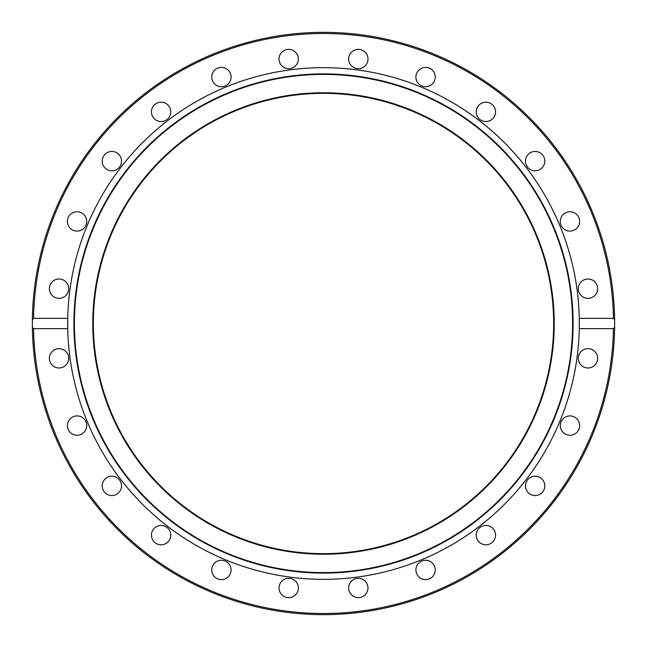 <?xml version="1.0" encoding="UTF-8"?>
<svg xmlns="http://www.w3.org/2000/svg" width="647" height="647" viewBox="0 0 647 647"><rect width="100%" height="100%" fill="white"/><g stroke="black" fill="none" stroke-linecap="round" stroke-linejoin="round"><path stroke-width="0.97" d="M32.35 323.5L32.374 319.683L33.547 318.356L67.733 318.356A255.824 255.824 0 0 1 323.5 67.676A255.824 255.824 0 0 1 579.267 328.644A255.824 255.824 0 0 1 323.5 579.324A255.824 255.824 0 0 1 67.733 318.356L67.733 328.644L33.547 328.644L32.374 327.317A291.15 291.15 0 0 1 323.5 32.35A291.15 291.15 0 0 1 614.626 319.683L614.65 323.5A291.15 291.15 0 0 1 614.626 327.317L613.453 328.644L579.267 328.644L579.267 318.356L613.453 318.356L614.626 319.683A291.15 291.15 0 0 1 614.65 323.5L614.626 327.317A291.15 291.15 0 0 1 323.5 614.65A291.15 291.15 0 0 1 32.374 327.317L32.35 323.5A291.15 291.15 0 0 1 323.5 32.35A291.15 291.15 0 0 1 614.65 323.5M323.5 73.895A249.605 249.605 0 0 1 573.105 323.5A249.605 249.605 0 0 1 323.5 573.105A249.605 249.605 0 0 1 73.895 323.5A249.605 249.605 0 0 1 323.5 73.895M323.5 74.397A249.103 249.103 0 0 1 572.603 323.5A249.103 249.103 0 0 1 323.5 572.603A249.103 249.103 0 0 1 74.397 323.5A249.103 249.103 0 0 1 323.5 74.397M279.019 59.031A9.665 9.665 0 0 1 288.683 49.366A9.665 9.665 0 0 1 298.348 59.031A9.665 9.665 0 0 1 288.683 68.695A9.665 9.665 0 0 1 279.019 59.031M348.984 56.524A9.665 9.665 0 0 1 360.824 49.69A9.665 9.665 0 0 1 367.658 61.53A9.665 9.665 0 0 1 355.818 68.364A9.665 9.665 0 0 1 348.984 56.524M212.079 79.557A9.665 9.665 0 0 1 218.912 67.717A9.665 9.665 0 0 1 230.753 74.551A9.665 9.665 0 0 1 223.919 86.391A9.665 9.665 0 0 1 212.079 79.557M152.741 116.703A9.665 9.665 0 0 1 156.275 103.496A9.665 9.665 0 0 1 169.482 107.038A9.665 9.665 0 0 1 165.947 120.245A9.665 9.665 0 0 1 152.741 116.703M105.032 167.945A9.665 9.665 0 0 1 105.032 154.277A9.665 9.665 0 0 1 118.708 154.277A9.665 9.665 0 0 1 118.708 167.945A9.665 9.665 0 0 1 105.032 167.945M72.221 229.79A9.665 9.665 0 0 1 68.679 216.583A9.665 9.665 0 0 1 81.886 213.049A9.665 9.665 0 0 1 85.42 226.248A9.665 9.665 0 0 1 72.221 229.79M56.524 298.016A9.665 9.665 0 0 1 49.69 286.176A9.665 9.665 0 0 1 61.53 279.342A9.665 9.665 0 0 1 68.364 291.182A9.665 9.665 0 0 1 56.524 298.016M59.031 367.981A9.665 9.665 0 0 1 49.366 358.317A9.665 9.665 0 0 1 59.031 348.652A9.665 9.665 0 0 1 68.695 358.317A9.665 9.665 0 0 1 59.031 367.981M79.557 434.921A9.665 9.665 0 0 1 67.717 428.088A9.665 9.665 0 0 1 74.551 416.247A9.665 9.665 0 0 1 86.391 423.081A9.665 9.665 0 0 1 79.557 434.921M116.703 494.259A9.665 9.665 0 0 1 103.496 490.725A9.665 9.665 0 0 1 107.038 477.518A9.665 9.665 0 0 1 120.245 481.053A9.665 9.665 0 0 1 116.703 494.259M167.945 541.968A9.665 9.665 0 0 1 154.277 541.968A9.665 9.665 0 0 1 154.277 528.292A9.665 9.665 0 0 1 167.945 528.292A9.665 9.665 0 0 1 167.945 541.968M229.79 574.779A9.665 9.665 0 0 1 216.583 578.321A9.665 9.665 0 0 1 213.049 565.114A9.665 9.665 0 0 1 226.248 561.58A9.665 9.665 0 0 1 229.79 574.779M298.016 590.476A9.665 9.665 0 0 1 286.176 597.31A9.665 9.665 0 0 1 279.342 585.47A9.665 9.665 0 0 1 291.182 578.636A9.665 9.665 0 0 1 298.016 590.476M367.981 587.969A9.665 9.665 0 0 1 358.317 597.634A9.665 9.665 0 0 1 348.652 587.969A9.665 9.665 0 0 1 358.317 578.305A9.665 9.665 0 0 1 367.981 587.969M434.921 567.443A9.665 9.665 0 0 1 428.088 579.283A9.665 9.665 0 0 1 416.247 572.449A9.665 9.665 0 0 1 423.081 560.609A9.665 9.665 0 0 1 434.921 567.443M494.259 530.297A9.665 9.665 0 0 1 490.725 543.504A9.665 9.665 0 0 1 477.518 539.962A9.665 9.665 0 0 1 481.053 526.755A9.665 9.665 0 0 1 494.259 530.297M541.968 479.055A9.665 9.665 0 0 1 541.968 492.723A9.665 9.665 0 0 1 528.292 492.723A9.665 9.665 0 0 1 528.292 479.055A9.665 9.665 0 0 1 541.968 479.055M574.779 417.21A9.665 9.665 0 0 1 578.321 430.417A9.665 9.665 0 0 1 565.114 433.951A9.665 9.665 0 0 1 561.58 420.752A9.665 9.665 0 0 1 574.779 417.21M590.476 348.984A9.665 9.665 0 0 1 597.31 360.824A9.665 9.665 0 0 1 585.47 367.658A9.665 9.665 0 0 1 578.636 355.818A9.665 9.665 0 0 1 590.476 348.984M587.969 279.019A9.665 9.665 0 0 1 597.634 288.683A9.665 9.665 0 0 1 587.969 298.348A9.665 9.665 0 0 1 578.305 288.683A9.665 9.665 0 0 1 587.969 279.019M567.443 212.079A9.665 9.665 0 0 1 579.283 218.912A9.665 9.665 0 0 1 572.449 230.753A9.665 9.665 0 0 1 560.609 223.919A9.665 9.665 0 0 1 567.443 212.079M530.297 152.741A9.665 9.665 0 0 1 543.504 156.275A9.665 9.665 0 0 1 539.962 169.482A9.665 9.665 0 0 1 526.755 165.947A9.665 9.665 0 0 1 530.297 152.741M479.055 105.032A9.665 9.665 0 0 1 492.723 105.032A9.665 9.665 0 0 1 492.723 118.708A9.665 9.665 0 0 1 479.055 118.708A9.665 9.665 0 0 1 479.055 105.032M417.21 72.221A9.665 9.665 0 0 1 430.417 68.679A9.665 9.665 0 0 1 433.951 81.886A9.665 9.665 0 0 1 420.752 85.42A9.665 9.665 0 0 1 417.21 72.221M554.236 323.5A230.736 230.736 0 0 1 323.5 554.236A230.736 230.736 0 0 1 92.764 323.5A230.736 230.736 0 0 1 323.5 92.764A230.736 230.736 0 0 1 554.236 323.5M553.654 323.5A230.154 230.154 0 0 1 323.5 553.654A230.154 230.154 0 0 1 93.346 323.5A230.154 230.154 0 0 1 323.5 93.346A230.154 230.154 0 0 1 553.654 323.5M33.547 318.356A290.002 290.002 0 0 1 323.5 33.498A290.002 290.002 0 0 1 613.453 318.356M32.374 327.317A291.15 291.15 0 0 0 323.5 614.65A291.15 291.15 0 0 0 614.626 327.317M613.453 328.644A290.002 290.002 0 0 1 323.5 613.502A290.002 290.002 0 0 1 33.547 328.644"/></g></svg>
